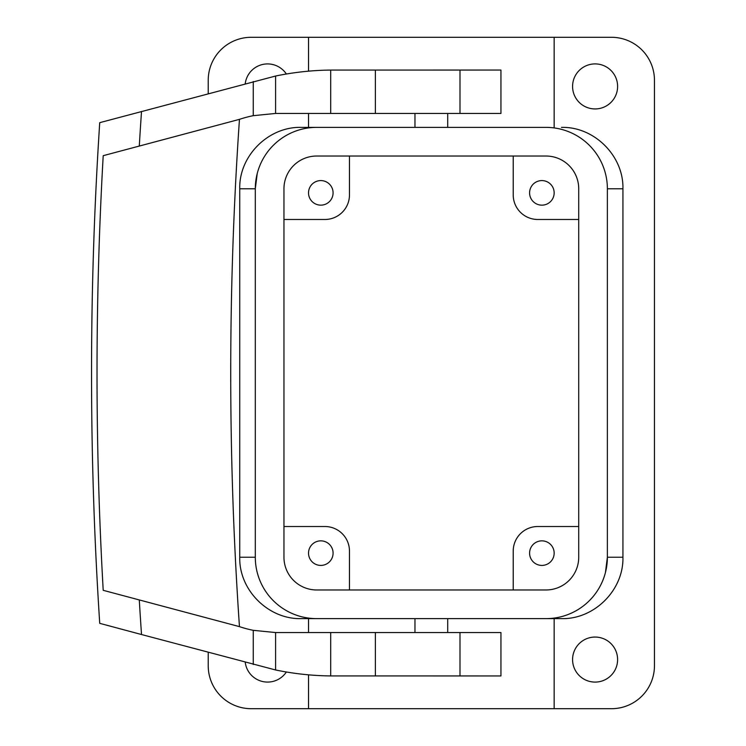 <?xml version="1.0" encoding="UTF-8"?>
<svg xmlns="http://www.w3.org/2000/svg" width="746" height="746" viewBox="0 0 746 746"><rect width="100%" height="100%" fill="white"/><g stroke="black" fill="none" stroke-linecap="round" stroke-linejoin="round"><path stroke-width="1.12" d="M301.216 127.37L316.705 127.37A61.405 61.405 0 0 0 255.3 188.775L255.3 557.225L239.746 557.225L239.746 188.775C238.906 155.942 268.392 126.512 301.216 127.37L545.969 127.37A61.405 61.405 0 0 1 607.375 188.775L622.929 188.775L622.929 557.225C623.768 590.058 594.282 619.488 561.458 618.63L554.157 618.63L554.157 708.7L611.468 708.7A42.988 42.988 0 0 0 654.456 665.712L654.456 80.288A42.988 42.988 0 0 0 611.468 37.3L251.206 37.3A42.988 42.988 0 0 0 208.218 80.288L208.218 93.595M208.218 652.405L208.218 665.712A42.988 42.988 0 0 0 251.206 708.7L554.157 708.7M239.746 557.225C238.906 590.058 268.392 619.488 301.216 618.63L316.705 618.63L308.518 618.63L308.518 632.552M286.361 74.003A22.52 22.52 0 0 0 245.238 83.683M245.238 662.317A22.52 22.52 0 0 0 286.361 671.997M622.929 188.775C623.768 155.942 594.282 126.512 561.458 127.37M605.892 66.664A22.52 22.52 0 0 0 575.334 75.635A22.52 22.52 0 0 0 584.295 106.184A22.52 22.52 0 0 0 614.853 97.222A22.52 22.52 0 0 0 605.892 66.664M605.892 639.816A22.52 22.52 0 0 0 575.334 648.778A22.52 22.52 0 0 0 584.295 679.336A22.52 22.52 0 0 0 614.853 670.365A22.52 22.52 0 0 0 605.892 639.816M239.746 188.775L255.3 188.775L257.239 173.454M561.458 618.63L545.969 618.63A61.405 61.405 0 0 0 607.375 557.225L605.435 572.546M554.157 618.63L316.705 618.63A61.405 61.405 0 0 1 255.3 557.225M513.22 156.026L513.22 194.911A24.562 24.562 0 0 0 537.782 219.483L578.719 219.483M535.982 203.649A12.281 12.281 0 0 0 552.655 198.753A12.281 12.281 0 0 0 547.76 182.089A12.281 12.281 0 0 0 531.096 186.976A12.281 12.281 0 0 0 535.982 203.649M513.22 589.974L513.22 551.089A24.562 24.562 0 0 1 537.782 526.517L578.719 526.517M547.76 542.351A12.281 12.281 0 0 0 531.096 547.247A12.281 12.281 0 0 0 535.982 563.911A12.281 12.281 0 0 0 552.655 559.024A12.281 12.281 0 0 0 547.76 542.351M283.956 526.517L324.892 526.517A24.562 24.562 0 0 1 349.464 551.089L349.464 589.974M326.692 542.351A12.281 12.281 0 0 0 310.028 547.247A12.281 12.281 0 0 0 314.915 563.911A12.281 12.281 0 0 0 331.578 559.024A12.281 12.281 0 0 0 326.692 542.351M283.956 219.483L324.892 219.483A24.562 24.562 0 0 0 349.464 194.911L349.464 156.026M326.692 182.089A12.281 12.281 0 0 0 310.028 186.976A12.281 12.281 0 0 0 314.915 203.649A12.281 12.281 0 0 0 331.578 198.753A12.281 12.281 0 0 0 326.692 182.089M253.258 630.323L275.591 632.552L500.939 632.552L500.939 675.951L330.702 675.932C312.22 675.736 293.859 673.75 275.591 669.973L141.516 634.529A3790.025 3790.025 0 0 1 139.288 599.933L239.466 626.64A114.632 114.632 0 0 0 253.258 630.323L253.258 664.472M330.702 70.068L330.702 113.448L500.939 113.448L500.939 70.049L330.702 70.068C312.22 70.264 293.859 72.25 275.591 76.027L99.731 122.661C88.811 289.551 88.811 456.449 99.731 623.339L141.516 634.529M239.457 626.649A3691.777 3691.777 0 0 1 239.457 119.351L103.209 155.681C99.087 228.062 97.027 300.498 97.027 373C97.027 445.502 99.087 517.938 103.209 590.319L139.288 599.933M275.591 76.027L275.591 113.448L253.258 115.677A114.632 114.632 0 0 0 239.457 119.351L139.288 146.067A3790.025 3790.025 0 0 1 141.516 111.471M275.591 113.448L330.702 113.448M607.375 188.775L607.375 557.225L622.929 557.225M578.719 188.775A32.749 32.749 0 0 0 545.969 156.026L316.705 156.026A32.749 32.749 0 0 0 283.956 188.775L283.956 557.225A32.749 32.749 0 0 0 316.705 589.974L545.969 589.974A32.749 32.749 0 0 0 578.719 557.225L578.719 188.775M275.591 632.552L275.591 669.973M330.702 632.552L330.702 675.932M375.369 632.552L375.369 675.951M459.993 632.552L459.993 675.951M253.258 81.528L253.258 115.677M375.369 70.049L375.369 113.448M459.993 70.049L459.993 113.448M308.518 674.832L308.518 708.7M308.518 37.3L308.518 71.168M308.518 113.448L308.518 127.37M554.157 37.3L554.157 127.37M447.712 632.552L447.712 618.63M414.962 632.552L414.962 618.63M447.712 127.37L447.712 113.448M414.962 127.37L414.962 113.448"/></g></svg>
